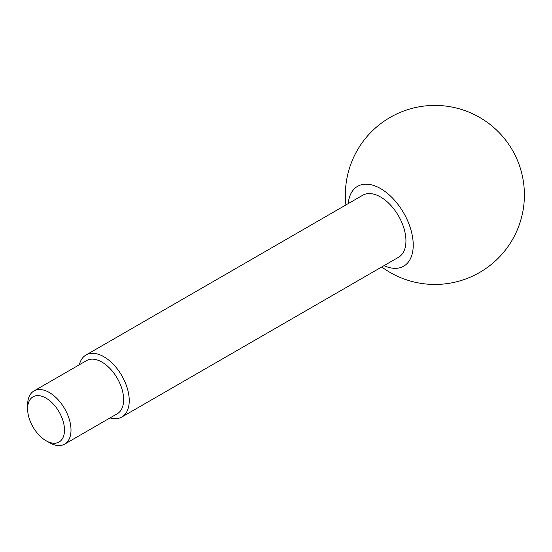 <?xml version="1.0" encoding="UTF-8"?>
<svg xmlns="http://www.w3.org/2000/svg" width="552" height="552" viewBox="0 0 552 552"><rect width="100%" height="100%" fill="white"/><g stroke="black" fill="none" stroke-linecap="round" stroke-linejoin="round"><path stroke-width="0.83" d="M49.3 392.486A30.691 17.719 -120 0 0 33.955 390.968A30.691 17.719 -120 0 0 27.6 405.016L27.6 408.777A26.089 15.063 -120 0 0 46.044 440.731L49.3 442.607A30.691 17.719 -120 0 0 64.646 444.132A30.691 17.719 -120 0 0 69.352 419.534A30.691 17.719 -120 0 0 49.3 392.486M49.3 442.607L46.044 440.731A26.089 15.063 -120 0 0 64.494 430.077A26.089 15.063 -120 0 0 46.044 398.13A26.089 15.063 -120 0 0 27.6 408.777M64.646 444.132L117.286 413.738A30.691 17.719 -120 0 0 123.641 399.689A30.691 17.719 -120 0 0 101.941 362.098A30.691 17.719 -120 0 0 86.595 360.58L33.955 390.968M110.041 417.919A35.804 20.672 -120 0 0 121.826 417.029L398.53 257.273A35.804 20.672 -120 0 0 404.016 228.576A35.804 20.672 -120 0 0 380.625 197.023A35.804 20.672 -120 0 0 362.719 195.249L86.015 355.005A35.804 20.672 -120 0 0 79.35 364.762M121.826 417.029A35.804 20.672 -120 0 0 127.312 388.332A35.804 20.672 -120 0 0 103.921 356.778A35.804 20.672 -120 0 0 86.015 355.005M384.006 265.657A46.106 26.62 -120 0 0 413.186 243.108A46.106 26.62 -120 0 0 380.625 188.612A46.106 26.62 -120 0 0 348.195 203.64M381.736 266.968A89.521 89.521 0 0 0 512.408 239.692A89.521 89.521 0 0 0 385.848 120.039A89.521 89.521 0 0 0 345.925 204.951"/></g></svg>
